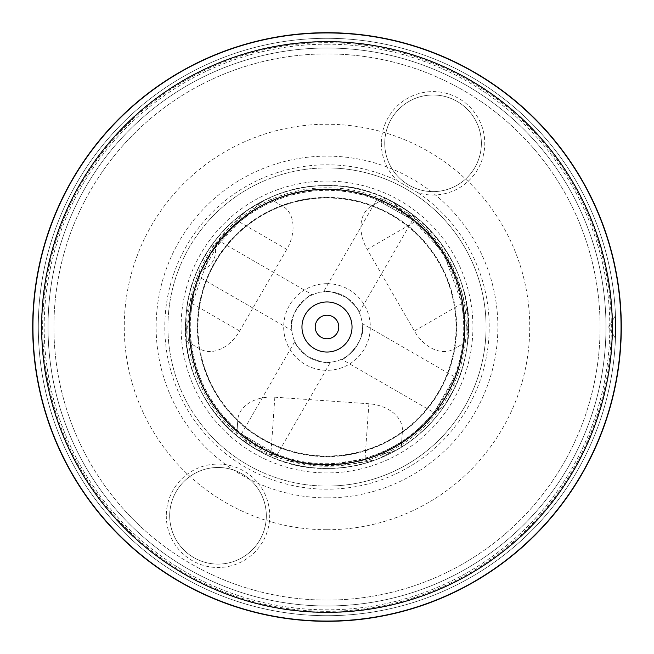 <?xml version="1.0" encoding="UTF-8"?>
<svg xmlns="http://www.w3.org/2000/svg" width="654" height="654" viewBox="0 0 654 654"><rect width="100%" height="100%" fill="white"/><g stroke="black" fill="none" stroke-linecap="round" stroke-linejoin="round"><path stroke-width="0.49" stroke-dasharray="3.27 2.45" d="M327 605.98A278.98 278.98 0 0 0 605.98 327A278.98 278.98 0 0 0 327 48.02A278.98 278.98 0 0 0 48.02 327A278.98 278.98 0 0 0 327 605.98A278.98 278.98 0 0 0 605.98 327A278.98 278.98 0 0 0 327 48.02A278.98 278.98 0 0 0 48.02 327A278.98 278.98 0 0 0 327 605.98A278.98 278.98 0 0 0 605.98 327A278.98 278.98 0 0 0 327 48.02A278.98 278.98 0 0 0 48.02 327A278.98 278.98 0 0 0 327 605.98A278.98 278.98 0 0 0 605.98 327A278.98 278.98 0 0 0 327 48.02M327 486.077A159.077 159.077 0 0 1 167.923 327A159.077 159.077 0 0 1 327 167.923A159.077 159.077 0 0 1 486.077 327A159.077 159.077 0 0 1 327 486.077A159.077 159.077 0 0 0 486.077 327A159.077 159.077 0 0 0 327 167.923A159.077 159.077 0 0 0 167.923 327A159.077 159.077 0 0 0 327 486.077A159.077 159.077 0 0 0 486.077 327A159.077 159.077 0 0 0 327 167.923M327 615.7A288.7 288.7 0 0 0 615.7 327A288.7 288.7 0 0 0 327 38.3A288.7 288.7 0 0 0 38.3 327A288.7 288.7 0 0 0 327 615.7A288.7 288.7 0 0 1 38.3 327A288.7 288.7 0 0 1 327 38.3A288.7 288.7 0 0 1 615.7 327A288.7 288.7 0 0 1 327 615.7M615.479 315.588L615.479 338.412L615.479 315.588L608.621 327L615.479 338.412L608.621 327L615.479 315.588L608.621 327L615.479 338.412M327 44.186A282.814 282.814 0 0 1 609.814 327A282.814 282.814 0 0 1 327 609.814A282.814 282.814 0 0 1 44.186 327A282.814 282.814 0 0 1 327 44.186M381.339 143.308A51.715 51.715 0 0 0 397.616 180.978L418.151 192.832A51.715 51.715 0 0 0 484.769 143.308A51.715 51.715 0 0 0 433.054 91.593A51.715 51.715 0 0 0 381.339 143.308M418.151 192.832A162.2 162.2 0 0 1 327 489.2A162.2 162.2 0 0 1 164.8 327A162.2 162.2 0 0 1 397.616 180.978M166.288 515.793A51.715 51.715 0 0 0 218.003 567.509A51.715 51.715 0 0 0 269.718 515.793A51.715 51.715 0 0 0 218.003 464.078A51.715 51.715 0 0 0 166.288 515.793M384.74 143.308A48.314 48.314 0 0 0 433.054 191.622A48.314 48.314 0 0 0 481.369 143.308A48.314 48.314 0 0 0 433.054 94.993A48.314 48.314 0 0 0 384.74 143.308A48.314 48.314 0 0 1 433.054 94.993A48.314 48.314 0 0 1 481.369 143.308A48.314 48.314 0 0 1 433.054 191.622A48.314 48.314 0 0 1 384.74 143.308M327 189.129A137.871 137.871 0 0 0 189.129 327A137.871 137.871 0 0 0 327 464.871A137.871 137.871 0 0 0 464.871 327A137.871 137.871 0 0 0 327 189.129A137.871 137.871 0 0 1 464.871 327A137.871 137.871 0 0 1 327 464.871A137.871 137.871 0 0 1 189.129 327A137.871 137.871 0 0 1 327 189.129M245.945 211.136L268.778 198.137L260.84 202.029A141.403 141.403 0 0 1 389.032 199.928A141.403 141.403 0 0 0 245.945 211.136C233.429 222.597 223.578 233.462 216.409 243.713L209.738 247.972A141.403 141.403 0 0 1 327 185.597A141.403 141.403 0 0 0 185.597 327A141.403 141.403 0 0 0 327 468.403A141.403 141.403 0 0 1 264.968 454.072L247.972 444.262A141.403 141.403 0 0 1 186.128 314.738L199.576 272.865L199.666 277.296L199.928 264.968A141.403 141.403 0 0 0 247.972 444.262L241.579 433.716L247.972 444.262L254.21 448.227L236.699 435.817L237.835 419.664A35.349 24.999 -176 0 1 274.844 397.191L368.881 403.763A35.349 24.999 -176 0 1 402.406 431.166L401.27 447.328L377.734 458.994C339.467 468.91 302.974 467.365 268.238 454.366L277.296 454.334L264.968 454.072M327 185.597A141.403 141.403 0 0 1 468.403 327A141.403 141.403 0 0 1 327 468.403A141.403 141.403 0 0 1 185.597 327A141.403 141.403 0 0 1 327 185.597A141.403 141.403 0 0 1 468.403 327A141.403 141.403 0 0 1 327 468.403C247.343 470.7 177.487 395.139 186.03 315.907C190.012 244.473 255.469 183.962 327 185.597A141.403 141.403 0 0 1 468.403 327A141.403 141.403 0 0 1 327 468.403C394.55 469.76 457.432 416.058 466.662 349.122C482.423 266.758 410.859 182.924 327 185.597A141.403 141.403 0 0 1 393.16 202.029L385.222 198.137L408.055 211.136C453.157 253.817 459.231 281.645 467.872 314.738A141.403 141.403 0 0 1 454.072 389.032L444.262 406.028A141.403 141.403 0 0 1 185.597 327A141.403 141.403 0 0 1 327 185.597M408.055 211.136A141.403 141.403 0 0 0 406.028 209.738L411.897 219.54L406.028 209.738L389.032 199.928L377.62 199.748L389.032 199.928L406.028 209.738A141.403 141.403 0 0 1 454.072 389.032L454.334 376.704L454.072 389.032L444.262 406.028L433.716 412.421L444.262 406.028A141.403 141.403 0 0 1 377.734 458.994M411.897 219.54L376.704 199.666L411.897 219.54M402.406 431.166L401.27 447.328L393.61 451.734A141.403 141.403 0 0 0 468.313 332.191L467.708 341.012L453.68 349.105A35.349 24.999 60 0 1 414.358 330.989L367.221 249.354A35.349 24.999 60 0 1 371.194 206.239L385.222 198.137L371.194 206.239M467.872 314.738L467.708 341.012L453.68 349.105M282.806 206.239L268.778 198.137L282.806 206.239A35.349 24.999 -60 0 1 286.779 249.354L239.642 330.989A35.349 24.999 -60 0 1 200.32 349.105L186.292 341.012L186.128 314.738M200.32 349.105L186.292 341.012L185.687 332.191A141.403 141.403 0 0 0 243.68 441.246L236.699 435.817L237.835 419.664M209.738 247.972L199.928 264.968M468.313 332.191L462.762 311.1L461.789 303.603L443.633 253.049L414.661 221.968L408.652 217.373L393.16 202.029M243.68 441.246L264.265 448.448L271.018 451.832C287.637 460.4 306.301 464.798 327 465.043L365.063 458.405L372.224 455.993L393.61 451.734M260.84 202.029L245.348 217.381L239.339 221.968L210.294 253.163L192.211 303.603L191.238 311.1L185.687 332.191M216.409 243.713L215.567 248.986C216.024 258.371 212.076 265.205 203.721 269.497L199.576 272.865M203.721 269.497L215.567 248.986M312.44 294.782C311.925 291.946 289.011 311.108 291.651 327C287.997 314.19 310.634 291.986 312.44 294.782L220.284 241.579C256.025 195.513 322.724 177.643 376.704 199.666L323.501 291.823C326.452 290.114 334.259 292.109 346.906 297.791C355.531 305.761 359.635 310.65 359.218 312.44C359.569 310.56 355.474 305.68 346.922 297.799C334.456 292.134 326.648 290.147 323.501 291.823M291.823 330.499L291.651 327L291.823 330.499L199.666 277.296C177.643 331.276 195.513 397.975 241.579 433.716L294.782 341.56C294.431 343.44 298.526 348.32 307.078 356.201C319.544 361.866 327.352 363.853 330.499 362.177C327.548 363.886 319.741 361.891 307.094 356.209C298.469 348.239 294.365 343.35 294.782 341.56M341.56 359.218C342.075 362.054 364.989 342.892 362.349 327C366.003 339.81 343.366 362.014 341.56 359.218L433.716 412.421C397.975 458.487 331.276 476.357 277.296 454.334L330.499 362.177M362.349 327A35.349 35.349 0 0 1 327 362.349A35.349 35.349 0 0 1 291.651 327A35.349 35.349 0 0 1 327 291.651A35.349 35.349 0 0 1 362.349 327A35.349 35.349 0 0 0 327 291.651A35.349 35.349 0 0 0 291.651 327A35.349 35.349 0 0 1 327 291.651A35.349 35.349 0 0 1 362.349 327L362.177 323.501L362.349 327A35.349 35.349 0 0 1 327 362.349A35.349 35.349 0 0 1 291.651 327A35.349 35.349 0 0 0 327 362.349A35.349 35.349 0 0 0 362.349 327M242.103 434.46L276.38 454.252L242.103 434.46M254.21 448.227L268.238 454.366M359.218 312.44L412.421 220.284C458.487 256.025 476.357 322.724 454.334 376.704L362.177 323.501M434.46 411.897L454.252 377.62L434.46 411.897M327 283.673A43.328 43.328 0 0 1 370.327 327A43.328 43.328 0 0 1 327 370.327A43.328 43.328 0 0 1 283.673 327A43.328 43.328 0 0 1 327 283.673M169.688 515.793A48.314 48.314 0 0 0 218.003 564.108A48.314 48.314 0 0 0 266.317 515.793A48.314 48.314 0 0 0 218.003 467.479A48.314 48.314 0 0 0 169.688 515.793A48.314 48.314 0 0 1 218.003 467.479A48.314 48.314 0 0 1 266.317 515.793A48.314 48.314 0 0 1 218.003 564.108A48.314 48.314 0 0 1 169.688 515.793M315.22 327A11.78 11.78 0 0 1 327 315.22A11.78 11.78 0 0 1 338.78 327A11.78 11.78 0 0 1 327 338.78A11.78 11.78 0 0 1 315.22 327M327 197.721A129.279 129.279 0 0 1 456.279 327A129.279 129.279 0 0 1 327 456.279A129.279 129.279 0 0 1 197.721 327A129.279 129.279 0 0 1 327 197.721M327 197.966A129.034 129.034 0 0 0 197.966 327A129.034 129.034 0 0 0 327 456.034A129.034 129.034 0 0 0 456.034 327A129.034 129.034 0 0 0 327 197.966M327 600.086A273.086 273.086 0 0 0 600.086 327A273.086 273.086 0 0 0 327 53.914A273.086 273.086 0 0 0 53.914 327A273.086 273.086 0 0 0 327 600.086A273.086 273.086 0 0 0 600.086 327A273.086 273.086 0 0 0 327 53.914A273.086 273.086 0 0 0 53.914 327A273.086 273.086 0 0 0 327 600.086M327 497.866A170.866 170.866 0 0 1 156.134 327A170.866 170.866 0 0 1 327 156.134A170.866 170.866 0 0 1 497.866 327A170.866 170.866 0 0 1 327 497.866M327 529.748A202.748 202.748 0 0 0 529.748 327A202.748 202.748 0 0 0 327 124.252A202.748 202.748 0 0 0 124.252 327A202.748 202.748 0 0 0 327 529.748M327 611.335A284.335 284.335 0 0 0 611.335 327A284.335 284.335 0 0 0 327 42.665A284.335 284.335 0 0 0 42.665 327A284.335 284.335 0 0 0 327 611.335M327 181.076A145.924 145.924 0 0 1 472.924 327A145.924 145.924 0 0 1 327 472.924A145.924 145.924 0 0 1 181.076 327A145.924 145.924 0 0 1 327 181.076M367.221 249.354L414.661 221.968M286.779 249.354L239.339 221.968M239.642 330.989L192.211 303.603M368.881 403.763L365.063 458.405M274.844 397.191L271.018 451.832M327 197.377A129.623 129.623 0 0 0 197.377 327A129.623 129.623 0 0 0 327 456.623A129.623 129.623 0 0 0 456.623 327A129.623 129.623 0 0 0 327 197.377M327 187.755A139.245 139.245 0 0 0 187.755 327A139.245 139.245 0 0 0 327 466.245A139.245 139.245 0 0 0 466.245 327A139.245 139.245 0 0 0 327 187.755M327 189.423A137.577 137.577 0 0 1 464.577 327A137.577 137.577 0 0 1 327 464.577A137.577 137.577 0 0 1 189.423 327A137.577 137.577 0 0 1 327 189.423M414.358 330.989L461.789 303.603M327 41.415A285.585 285.585 0 0 1 612.585 327A285.585 285.585 0 0 1 327 612.585A285.585 285.585 0 0 1 41.415 327A285.585 285.585 0 0 1 327 41.415M327 189.031A137.969 137.969 0 0 0 189.031 327A137.969 137.969 0 0 0 327 464.969A137.969 137.969 0 0 0 464.969 327A137.969 137.969 0 0 0 327 189.031M372.224 455.993C431.313 436.455 471.109 372.78 462.762 311.1M408.652 217.373C384.348 199.576 357.125 190.551 327 190.306C296.875 190.551 269.652 199.576 245.348 217.381M191.238 311.1C184.027 366.199 214.537 423.604 264.265 448.448M327 189.48C390.405 188.319 449.944 236.789 461.667 299.115C465.91 319.92 465.419 340.62 460.203 361.196C454.857 381.756 445.317 400.125 431.575 416.312C403.747 447.647 368.889 463.711 327 464.52C264.363 465.64 205.364 418.372 192.791 357.002C171.43 274.844 242.16 186.553 327 189.48"/><path stroke-width="0.98" d="M301.96 327A25.04 25.04 0 0 0 327 352.04A25.04 25.04 0 0 0 352.04 327A25.04 25.04 0 0 0 327 301.96A25.04 25.04 0 0 0 301.96 327M315.22 327A11.78 11.78 0 0 0 327 338.78A11.78 11.78 0 0 0 338.78 327A11.78 11.78 0 0 0 327 315.22A11.78 11.78 0 0 0 315.22 327M327 189.292A137.708 137.708 0 0 0 189.292 327A137.708 137.708 0 0 0 327 464.708A137.708 137.708 0 0 0 464.708 327A137.708 137.708 0 0 0 327 189.292M327 41.676A285.324 285.324 0 0 0 41.676 327A285.324 285.324 0 0 0 327 612.324A285.324 285.324 0 0 0 612.324 327A285.324 285.324 0 0 0 327 41.676M327 32.945A294.055 294.055 0 0 1 621.055 327A294.055 294.055 0 0 1 327 621.055A294.055 294.055 0 0 1 32.945 327A294.055 294.055 0 0 1 327 32.945M327 32.7A294.3 294.3 0 0 0 32.7 327A294.3 294.3 0 0 0 327 621.3A294.3 294.3 0 0 0 621.3 327A294.3 294.3 0 0 0 327 32.7"/></g></svg>
